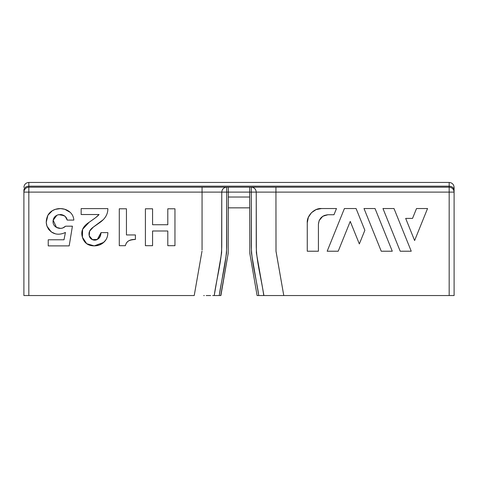 <?xml version="1.0" encoding="UTF-8"?>
<svg xmlns="http://www.w3.org/2000/svg" width="478" height="478" viewBox="0 0 478 478"><rect width="100%" height="100%" fill="white"/><g stroke="black" fill="none" stroke-linecap="round" stroke-linejoin="round"><path stroke-width="0.72" d="M454.1 191.582L454.1 295.547L283.777 295.547L449.177 295.547L449.177 192.102L275.943 192.102L276.015 251.35L283.777 295.547L258.765 295.547L251.458 253.274L251.314 192.102L249.671 192.102L249.671 197.026L228.329 197.026L228.329 192.102L226.686 192.102L226.542 253.274L219.235 295.547L214.234 295.547L221.637 252.844L221.762 192.102L202.057 192.102L202.057 249.988L202.057 192.102L28.823 192.102L28.823 295.547L194.223 295.547L202.003 251.129L194.223 295.547L23.9 295.547L23.9 191.582M95.6 245.817L93.12 245.835L95.6 245.817L99.376 245.005L102.68 243.224L105.507 240.41C107.066 238.259 107.849 235.66 107.849 232.613C107.849 236.676 106.463 239.938 103.678 242.412C101.085 244.718 97.936 245.871 94.238 245.871C88.149 245.871 84.206 243.003 82.413 237.273C80.621 231.537 82.646 226.691 88.478 222.724C91.334 220.746 97.195 216.887 99.071 214.52L95.672 217.627L99.071 214.52L81.158 214.52L99.071 214.52M90.073 245.334C86.309 244.258 83.758 241.569 82.413 237.273C83.758 241.569 86.309 244.258 90.073 245.334L93.12 245.835M98.815 223.28L103.272 219.647L93.353 227.08L89.637 231.137L89.249 235.833L92.433 239.633L97.297 239.454L101.043 232.613C100.864 235.212 100.117 237.142 98.803 238.408L96.67 239.723L94.817 240.111L93.019 239.86L91.298 238.982L89.249 235.833C88.609 233.33 89.219 231.059 91.077 229.034L91.077 229.034C89.219 231.059 88.609 233.33 89.249 235.833M91.077 229.034L92.63 227.612M46.981 226.184L46.223 222.378L46.981 226.184L48.678 229.446L51.289 231.944L46.981 226.184M46.223 222.372L47.89 215.267L52.305 210.732L55.311 209.346L58.352 208.671L55.311 209.346L60.587 208.587L64.793 209.286L61.495 208.641L58.352 208.671M56.631 215.423L58.131 214.819M56.619 215.429C54.713 216.415 53.566 218.028 53.172 220.256C53.566 218.028 54.713 216.415 56.619 215.429M55.938 227.062L54.731 226.04C53.279 224.517 52.759 222.593 53.172 220.256M55.986 227.092L57.025 227.707L55.986 227.092M214.234 295.547L219.235 295.547C221.577 278.399 226.823 261.514 226.686 244.133L226.686 192.102L221.762 192.102L221.762 244.891C221.798 260.952 216.588 278.489 214.234 295.547M213.469 295.547L214.072 295.547M263.928 295.547L256.363 252.844L256.238 192.102L275.943 192.102L275.997 251.129L283.777 295.547L264.531 295.547M258.765 295.547L263.766 295.547C261.412 278.489 256.202 260.952 256.238 244.891L256.238 192.102L251.314 192.102L251.314 244.15C251.183 261.532 256.423 278.405 258.765 295.547M203.718 295.547L204.321 295.547M219.175 295.547L220.896 295.547L228.179 253.418L228.329 197.026L249.671 197.026L249.821 253.418L257.098 295.547L249.809 253.286L249.671 192.102L454.1 192.102C453.789 189.133 452.146 187.49 449.177 187.179L449.177 192.102L454.1 192.102L454.1 295.547L449.177 295.547L449.177 187.179L28.823 187.179C25.854 187.49 24.211 189.133 23.9 192.102L28.823 192.102L28.823 187.179L28.823 295.547L23.9 295.547L23.9 192.102C24.211 189.133 25.854 187.49 28.823 187.179L28.823 182.447C25.836 182.745 24.193 184.389 23.9 187.376L23.9 187.406M454.1 187.406L454.1 190.077C453.789 187.717 452.146 186.414 449.177 186.163L28.823 186.163L28.823 182.447L449.177 182.447L449.177 186.163L449.177 182.447C452.164 182.745 453.807 184.389 454.1 187.376L454.1 192.102C453.789 189.133 452.146 187.49 449.177 187.179L275.943 187.179L275.943 192.102L275.943 187.179M249.671 207.852L228.329 207.852L249.671 207.852M271.815 295.547L267.31 295.547M265.338 295.547L260.63 295.547M258.825 295.547L257.284 295.547M220.716 295.547L228.191 253.286L228.329 192.102L226.686 192.102L226.686 187.179C223.716 187.49 222.073 189.133 221.762 192.102C222.073 189.133 223.716 187.49 226.686 187.179L226.686 192.102L202.057 192.102L202.057 187.179L228.329 187.179L228.329 192.102L249.671 192.102L228.329 192.102L228.329 187.179L251.314 187.179C254.284 187.49 255.927 189.133 256.238 192.102C255.927 189.133 254.284 187.49 251.314 187.179L251.314 192.102L251.314 187.179M206.185 295.547L210.69 295.547M212.662 295.547L217.376 295.547M167.796 245.692L174.96 245.692L174.96 208.79L167.796 208.79L167.796 224.732L152.572 224.732L152.572 208.79L145.408 208.79L145.408 245.692L152.572 245.692L152.572 230.999L167.796 230.999L167.796 245.692L174.96 245.692L174.96 208.79L167.796 208.79L167.796 224.732L152.572 224.732L152.572 208.79L145.408 208.79L145.408 245.692L152.572 245.692L152.572 230.999L167.796 230.999L167.796 245.692M167.796 224.732L152.572 224.732M152.572 230.999L167.796 230.999M135.405 239.424L135.405 234.943L126.449 234.943L126.449 208.79L119.285 208.79L119.285 245.692L125.373 245.692L119.285 245.692L119.285 208.79L126.449 208.79L126.449 234.943L135.405 234.943L135.405 239.424C129.741 239.263 126.395 241.354 125.373 245.692C125.971 243.302 127.1 241.677 128.755 240.816C130.088 240.123 132.298 239.657 135.405 239.424M105.913 239.813L103.678 242.412L94.238 245.871L86.715 243.72L82.413 237.273L82.586 229.338L89.159 222.264L84.821 225.867C81.869 229.171 81.069 232.971 82.413 237.273M91.196 220.854L93.419 219.282M103.272 219.647C106.415 216.409 107.938 212.734 107.849 208.611L81.158 208.611L81.158 214.52L81.158 208.611L107.849 208.611C107.968 214.102 105.22 218.81 99.591 222.736L93.353 227.08C89.762 229.577 88.394 232.493 89.249 235.833C90.121 240.894 99.538 243.38 101.043 232.613L107.849 232.613L101.043 232.613M95.672 217.627L89.159 222.264M92.708 227.552L96.472 224.911M51.289 231.944L55.388 233.814C58.495 234.608 61.841 234.154 65.426 232.451C60.646 234.722 56.296 234.77 52.365 232.601C46.193 228.149 44.699 222.372 47.89 215.267C52.186 207.482 64.064 206.496 70.26 212.393C72.411 214.419 73.606 216.988 73.845 220.095C73.606 216.988 72.411 214.419 70.26 212.393L64.787 209.286M58.191 214.801L61.471 214.574L63.478 215.279L65.289 216.522L67.213 220.095L73.845 220.095L67.213 220.095C66.854 218.183 65.833 216.701 64.148 215.656L58.782 214.646C55.568 215.411 53.697 217.281 53.172 220.256C52.622 223.369 53.727 225.753 56.482 227.409C59.87 229.052 62.911 228.639 65.606 226.184L62.582 228.066L60.64 228.394L62.582 228.06M64.823 216.128L60.198 214.467M56.84 215.321L53.172 220.256L56.482 227.409L60.64 228.394L57.025 227.707M72.411 226.184L65.606 226.184L72.411 226.184L69.185 245.889L72.411 226.184M48.23 245.889L69.185 245.889L48.23 245.889L48.23 239.795L48.23 245.889M63.992 239.795L48.23 239.795L63.992 239.795L65.426 232.451M52.305 210.732L47.89 215.267L46.223 222.378M23.9 190.077L23.9 192.102L202.057 192.102L202.057 187.179L28.823 187.179L28.823 186.163C25.854 186.414 24.211 187.717 23.9 190.077C24.211 187.717 25.854 186.414 28.823 186.163L449.177 186.163L449.177 187.179L449.177 186.163C452.146 186.414 453.789 187.717 454.1 190.077M249.671 192.102L249.671 187.179L249.671 192.102M319.143 220.603L322.781 216.253L327.908 214.747L324.281 215.47L321.198 217.526L319.143 220.609L318.42 224.236L319.143 220.609L318.42 224.236L318.42 251.219L307.264 251.219L318.42 251.219L318.42 224.236C319.023 218.512 322.184 215.351 327.908 214.747L333.973 214.747L336.482 208.539L321.503 208.539C314.458 207.906 306.631 215.733 307.264 222.778L307.264 251.219L307.264 222.778L308.352 217.329L311.435 212.71L316.06 209.621L321.503 208.539M336.482 208.539L333.973 214.747L327.908 214.747L324.281 215.47M338.203 251.219L350.243 221.416L359.342 243.935L364.857 230.282L356.074 208.539L344.417 208.539L327.173 251.219L338.203 251.219L327.173 251.219L344.417 208.539L356.074 208.539L364.857 230.282L359.342 243.935L350.243 221.416L338.203 251.219M392.283 251.219L375.033 208.539L364.009 208.539L381.253 251.219L392.283 251.219L381.253 251.219L364.009 208.539L375.033 208.539L392.283 251.219M411.241 251.219L393.997 208.539L382.974 208.539L400.217 251.219L411.241 251.219L400.217 251.219L382.974 208.539L393.997 208.539L411.241 251.219M405.673 218.398L414.611 240.542L427.541 208.539L416.517 208.539L412.532 218.398L405.673 218.398L412.532 218.398L416.517 208.539L427.541 208.539L414.611 240.542L405.673 218.398"/></g></svg>
